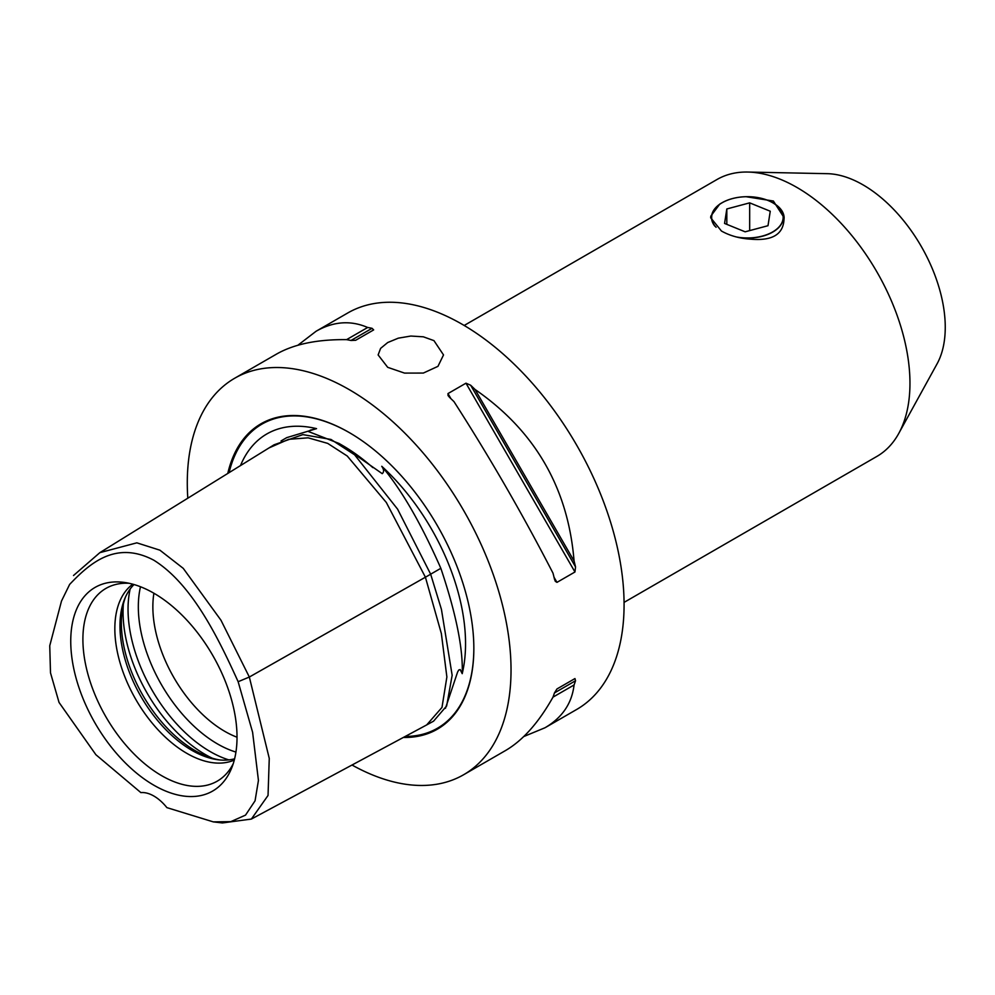 <?xml version="1.0" encoding="UTF-8"?>
<svg xmlns="http://www.w3.org/2000/svg" width="995" height="995" viewBox="0 0 995 995"><rect width="100%" height="100%" fill="white"/><g stroke="black" fill="none" stroke-linecap="round" stroke-linejoin="round"><path stroke-width="1.49" d="M746.001 196.699L773.376 201.027L784.135 217.756L783.961 220.106C782.891 234.621 771.871 240.989 750.902 239.186C739.646 238.489 729.82 235.753 721.437 231.014L710.691 217.756L710.853 216.064L719.808 204.037L722.034 202.756A35.895 20.721 180 0 1 772.792 202.756A35.895 20.721 180 0 1 783.152 219.273A35.895 20.721 180 0 1 738.302 237.457M714.858 226.139A35.895 20.721 180 0 1 711.661 215.554A35.895 20.721 180 0 1 722.034 202.756M773.078 202.93A36.715 21.206 180 0 1 773.376 203.092A36.715 21.206 180 0 1 784.135 217.93M710.691 217.905A36.715 21.206 180 0 1 710.853 216.064M736.126 236.909A35.733 20.634 0 0 0 783.003 219.186A35.733 20.634 0 0 0 750.616 196.786A35.733 20.634 0 0 0 711.823 215.48A35.733 20.634 0 0 0 716.101 227.283M749.67 202.856L770.254 211.226L768.003 225.703L745.143 231.81L724.559 223.44L726.823 208.962L749.67 202.856L749.67 230.604M726.823 224.36L726.823 208.962M624.064 602.385L876.844 456.444A159.884 92.311 -120 0 0 898.734 433.484A159.884 92.311 -120 0 0 876.856 271.834A159.884 92.311 -120 0 0 747.805 172.048A159.884 92.311 -120 0 0 716.972 179.523L464.192 325.464M387.702 367.329L378.125 354.929L380.6 348.387L387.702 342.541L398.311 338.163L410.823 336.049L423.335 336.808L433.944 340.626L443.521 354.929L437.962 366.347L423.335 373.063L404.542 373.1L387.702 367.329M352.006 765.018A228.925 132.161 -120 0 0 463.62 774.744A228.925 132.161 -120 0 0 511.032 669.946A228.925 132.161 -120 0 0 411.097 439.579A228.925 132.161 -120 0 0 234.696 378.237A228.925 132.161 -120 0 0 187.284 483.035A228.925 132.161 -120 0 0 187.806 498.209M463.62 774.744L505.547 750.529C522.885 740.379 538.693 722.569 552.996 697.134A228.925 132.161 -120 0 0 554.464 692.918L556.976 688.95L574.961 678.565L575.533 680.754A228.925 132.161 60 0 1 574.065 684.97C571.914 703.39 562.237 717.656 545.011 727.755L576.665 709.472A228.925 132.161 -120 0 0 624.076 604.674A228.925 132.161 -120 0 0 524.154 374.307A228.925 132.161 -120 0 0 347.752 312.977L316.099 331.248C333.449 321.385 350.638 320.129 367.665 327.479A228.925 132.161 60 0 1 372.055 328.313L373.66 329.905L355.675 340.278L350.986 340.477A228.925 132.161 -120 0 0 346.596 339.643C317.417 339.307 294.097 344.108 276.635 354.033L234.696 378.237M297.866 345.253L316.099 331.248M545.011 727.755L523.78 736.536M453.981 401.632A228.925 132.161 -120 0 0 449.591 397.403L448.036 395.525L447.986 393.572L465.971 383.187L470.66 385.239A228.925 132.161 60 0 1 475.05 389.468C535.136 430.997 568.145 488.172 574.065 560.981A228.925 132.161 60 0 1 575.533 566.889L574.961 571.988L556.976 582.361L555.322 581.341L554.464 579.053A228.925 132.161 -120 0 0 552.996 573.145C522.723 514.39 489.714 457.227 453.981 401.632M445.462 708.316L457.613 672.011L458.77 669.996L460.175 669.585L462.215 673.677A164.598 95.035 -120 0 0 381.757 466.294C384.008 469.59 384.157 472.04 382.217 473.657L339.071 443.471L308.5 431.556L310.365 430.138L316.559 428.646A164.598 95.035 -120 0 0 240.504 465.573M227.78 473.446A176.339 101.813 60 0 1 349.158 432.514A176.339 101.813 60 0 1 473.844 648.479A176.339 101.813 60 0 1 403.348 737.444M462.215 673.677C463.16 648.591 456.033 613.467 440.835 568.307L430.648 574.19M316.559 428.646L286.734 437.638L281.05 440.934M440.835 568.307C421.146 523.544 401.445 489.54 381.757 466.294M898.734 433.484L937.091 363.809A116.278 67.138 -120 0 0 945.25 327.28A116.278 67.138 -120 0 0 827.318 173.677L747.805 172.048M219.522 759.931A104.4 60.272 60 0 1 195.169 750.64A104.4 60.272 60 0 1 125.482 597.037M153.902 593.244A101.739 58.742 -120 0 0 152.857 606.751A101.739 58.742 -120 0 0 224.795 731.362A101.739 58.742 -120 0 0 237.021 737.208M233.203 763.774A111.278 64.252 60 0 1 226.773 773.326A111.278 64.252 60 0 1 161.588 775.64A111.278 64.252 60 0 1 86.354 667.968A111.278 64.252 60 0 1 117.497 584.065A111.278 64.252 60 0 1 128.989 583.257M153.889 593.231A117.572 67.884 60 0 1 231.549 768.327A117.572 67.884 60 0 1 153.889 785.229A117.572 67.884 60 0 1 72.125 659.449A117.572 67.884 60 0 1 124.226 582.423A117.572 67.884 60 0 1 153.889 593.231M132.758 584.189A101.739 58.742 -120 0 0 114.835 628.703A101.739 58.742 -120 0 0 186.774 753.314A101.739 58.742 -120 0 0 234.298 760.043M234.621 758.787A101.739 58.742 60 0 1 217.582 759.707A101.739 58.742 60 0 1 191.911 750.354A101.739 58.742 60 0 1 119.972 625.743A101.739 58.742 60 0 1 124.711 598.828A101.739 58.742 60 0 1 134.014 584.538M69.638 584.413L61.503 601.03L69.638 584.413C89.861 563.195 115.88 540.148 153.889 560.247C191.898 584.04 217.917 637.123 238.141 681.712L252.606 732.283L258.439 780.428L255.056 800.826L245.529 815.116L230.815 821.646L213.303 821.882L166.886 807.629A36.342 20.982 60 0 0 140.88 792.617L95.893 754.72L59.041 702.445L50.496 672.831L49.75 645.755L61.503 601.03M213.303 821.882L222.382 822.952L251.362 819.072L268.041 795.465L269.259 758.389L249.335 677.035L220.965 620.221L183.242 568.356L159.909 550.185L136.837 542.835L99.861 552.648L73.506 575.508M238.141 681.712L249.335 677.035L430.673 574.227L397.602 509.166L354.581 454.777L330.987 439.454L302.841 434.616L274.085 444.79L269.036 447.912L288.6 439.33L308.151 437.825L327.691 443.384L347.243 456.021L386.321 502.475L425.412 577.199L441.357 633.566L446.879 676.973L441.991 707.42L426.693 724.92L251.349 819.072M426.693 724.92L433.571 721.164L446.643 705.965L452.153 675.282L441.432 609.388L430.673 574.227M475.05 389.468L574.065 560.981M574.065 684.97L552.996 697.134M574.961 678.565L556.951 688.963M346.596 339.643L367.665 327.479M339.071 443.471L342.442 445.424A165.282 95.42 60 0 1 372.826 467.613M229.086 472.637A175.555 101.353 60 0 1 349.432 432.676M473.844 648.168A175.555 101.353 60 0 1 405.239 736.437M212.246 758.19A116.278 67.138 60 0 1 205.268 754.508A116.278 67.138 60 0 1 123.355 604.214M228.838 759.894A116.278 67.138 60 0 1 210.268 751.623A116.278 67.138 60 0 1 130.171 588.99M235.939 752.071A112.025 64.675 60 0 1 217.532 743.949A112.025 64.675 60 0 1 140.494 586.751M470.66 385.239L575.533 566.889M465.971 383.187L574.961 571.988M447.986 393.572L450.934 398.684M554.028 577.262L556.976 582.361M575.533 680.754L554.464 692.918M350.986 340.477L372.055 328.313M99.861 552.648L269.06 447.899"/></g></svg>
